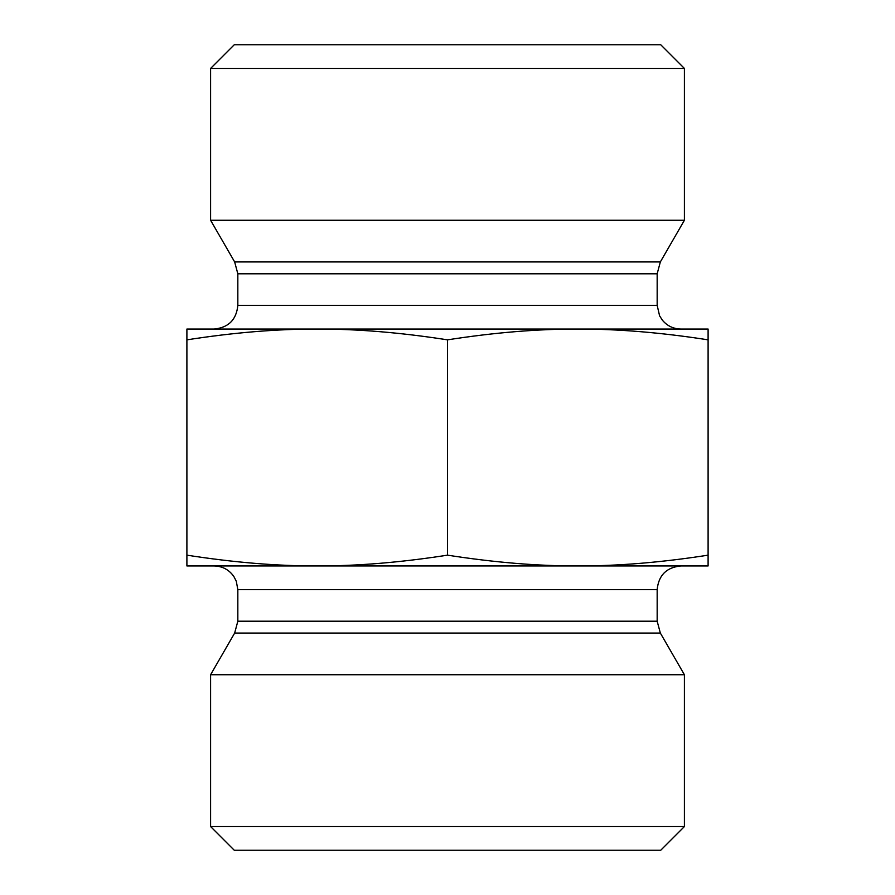 <?xml version="1.0" encoding="UTF-8"?>
<svg xmlns="http://www.w3.org/2000/svg" width="895" height="895" viewBox="0 0 895 895"><rect width="100%" height="100%" fill="white"/><g stroke="black" fill="none" stroke-linecap="round" stroke-linejoin="round"><path stroke-width="1.34" d="M214.14 329.047L317.199 329.047L214.14 329.047C228.527 327.637 236.425 319.739 237.835 305.352L237.835 273.792L234.658 261.944L210.594 220.259L684.406 220.259L660.342 261.944L234.658 261.944M577.801 329.047L708.102 329.047L708.102 339.843C661.483 332.571 618.053 328.968 577.801 329.047C537.548 328.968 494.118 332.571 447.5 339.843C400.882 332.571 357.452 328.968 317.199 329.047L577.801 329.047M186.898 329.047L317.199 329.047C276.947 328.968 233.517 332.571 186.898 339.843L186.898 329.047M708.102 339.843L708.102 565.953L577.801 565.953C618.053 566.032 661.483 562.429 708.102 555.157M447.5 339.843L447.5 555.157C494.118 562.429 537.548 566.032 577.801 565.953L317.199 565.953C357.452 566.032 400.882 562.429 447.5 555.157M186.898 339.843L186.898 555.157C233.517 562.429 276.947 566.032 317.199 565.953L214.14 565.953C222.463 566.188 229.03 569.69 233.841 576.481L236.302 581.269L237.835 589.648L657.165 589.648L657.165 621.208L660.342 633.056L684.406 674.74L210.594 674.74L234.658 633.056L660.342 633.056M317.199 565.953L186.898 565.953L186.898 555.157M684.406 68.445L660.723 44.75L234.277 44.75L210.594 68.445L684.406 68.445L684.406 220.259M210.594 68.445L210.594 220.259M657.165 589.648C658.575 575.261 666.473 567.363 680.86 565.953L577.801 565.953M210.594 826.555L234.277 850.25L660.723 850.25L684.406 826.555L210.594 826.555L210.594 674.74M684.406 826.555L684.406 674.74M680.86 329.047C673.353 328.879 667.189 325.925 662.367 320.164L659.581 315.778L657.165 305.352L237.835 305.352M237.835 273.792L657.165 273.792L657.165 305.352M657.165 621.208L237.835 621.208L234.658 633.056M660.342 261.944L657.165 273.792M237.835 589.648L237.835 621.208"/></g></svg>
